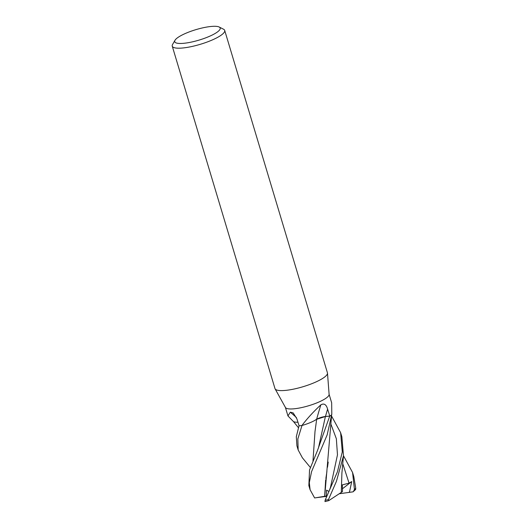 <?xml version="1.0" encoding="UTF-8"?>
<svg xmlns="http://www.w3.org/2000/svg" width="528" height="528" viewBox="0 0 528 528"><rect width="100%" height="100%" fill="white"/><g stroke="black" fill="none" stroke-linecap="round" stroke-linejoin="round"><path stroke-width="0.79" d="M219.173 27.02L223.529 29.212A27.383 6.296 163.3 0 1 224.704 30.419L327.433 372.827A27.383 6.296 163.3 0 1 327.492 373.138L329.109 394.416A22.816 5.247 163.3 0 1 326.152 398.099A22.816 5.247 163.3 0 1 302.782 407.312A22.816 5.247 163.3 0 1 285.457 407.51L275.101 388.859A27.383 6.296 163.3 0 1 274.976 388.562L172.253 46.154A27.383 6.296 163.3 0 1 172.564 44.504L174.999 40.273A23.734 5.458 163.3 0 1 177.758 37.594A23.734 5.458 163.3 0 1 199.94 28.525A23.734 5.458 163.3 0 1 219.173 27.02A23.734 5.458 163.3 0 1 217.16 32.168A23.734 5.458 163.3 0 1 189.684 42.425A23.734 5.458 163.3 0 1 174.999 40.273M297.964 422.228A18.157 4.178 163.3 0 1 293.245 421.351L287.958 415.932L290.314 412.177L293.212 412.942L296.881 418.829L299.105 425.819A22.816 5.247 163.3 0 0 302.029 425.462L302.478 424.769C307.679 418.011 313.804 411.365 320.859 404.837C324.053 403.049 326.297 404.481 327.598 409.134L329.789 416.077L325.466 416.486A6.56 1.511 -16.7 0 0 316.642 419.285A18.157 4.178 163.3 0 1 302.313 425.396A3.082 0.713 -16.7 0 0 302.029 425.462A22.816 5.247 163.3 0 1 299.02 425.832L296.314 436.689L296.914 445.79L298.162 449.955L297.845 438.94L302.009 425.462M331.657 414.823L331.795 413.978A384.1 345.444 -113.4 0 0 331.716 414.737A3.082 0.713 -16.7 0 0 331.657 414.823A22.816 5.247 163.3 0 1 331.254 415.114A22.816 5.247 163.3 0 1 329.789 416.077M327.492 373.138A27.383 6.296 163.3 0 1 323.935 377.56A27.383 6.296 163.3 0 1 295.891 388.621A27.383 6.296 163.3 0 1 275.101 388.859M224.704 30.419A27.383 6.296 163.3 0 1 221.206 35.152A27.383 6.296 163.3 0 1 192.515 46.358A27.383 6.296 163.3 0 1 172.253 46.154M296.399 417.523A386.291 301.818 119.2 0 0 290.314 412.177M331.795 413.978L331.663 402.824L329.102 394.277M302.313 425.396A384.1 184.991 83.1 0 1 302.478 424.769M318.529 447.625L325.4 416.526L316.628 419.298A386.291 186.041 83.1 0 1 320.859 404.837M310.325 467.432L302.372 457.769L298.162 449.955M331.531 415.991L340.619 432.676L342.296 451.909L337.445 471.742L325.136 500.227L324.984 501.6L328.753 500.636L328.449 499.613L336.415 481.364L343.49 455.783L352.565 472.487L354.446 489.436L353.344 491.614L352.73 491.878M331.254 415.114A22.816 5.247 163.3 0 1 329.723 416.117L317.453 450.582L309.533 469.966L308.854 485.602L310.101 489.753L309.309 482.618L311.56 471.649L327.155 434.887L331.643 414.83A22.816 5.247 163.3 0 1 331.254 415.114M326.812 496.32L314.615 497.93L310.101 489.753M314.16 420.77L316.635 419.272M325.4 416.526L330.218 416.071M353.344 491.614L355.615 489.515L355.747 488.242L353.813 476.639L352.565 472.487M324.727 496.3L331.544 415.912M328.911 491.482L326.594 490.149L326.357 496.063L324.654 496.307L325.664 479.879M325.875 478.54L326.911 471.557M327.518 467.207L328.218 462.073M324.621 496.307L314.615 497.957M316.034 424.037L315.005 431.508L312.992 460.858M312.979 460.891L314.998 431.521L316.668 419.285M353.113 491.825L348.962 492.419L349.562 491.687L351.727 481.576L349.074 483.146L342.362 484.849L342.474 491.568L341.312 492.373M328.753 500.636L341.312 492.38L341.893 473.233L343.484 455.783L341.873 436.841L340.619 432.676M351.727 481.576L342.467 488.737M348.962 492.419L339.484 493.72M326.357 496.063L326.944 496.016M325.466 416.486A384.496 185.176 83.1 0 1 327.598 409.134M328.449 499.613A22.816 5.247 163.3 0 1 325.136 500.227M329.386 490.393L330.469 487.436L337.471 454.839L336.349 438.742L330.772 423.766M318.536 447.619L317.453 450.582M349.074 483.146L342.712 463.571M349.549 492.327L349.562 491.687M355.747 488.242A22.816 5.247 163.3 0 1 354.446 489.436M287.958 415.932L285.391 407.392M298.373 427.614L293.449 421.516"/></g></svg>
